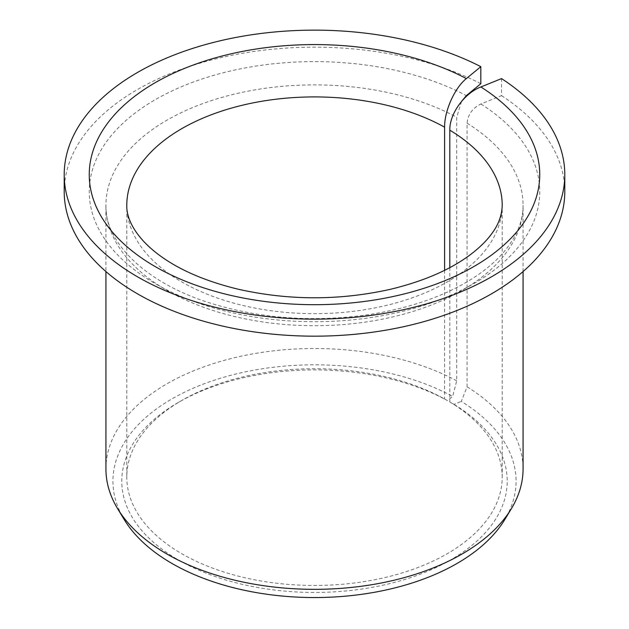 <?xml version="1.0" encoding="UTF-8"?>
<svg xmlns="http://www.w3.org/2000/svg" width="629" height="629" viewBox="0 0 629 629"><rect width="100%" height="100%" fill="white"/><g stroke="black" fill="none" stroke-linecap="round" stroke-linejoin="round"><path stroke-width="0.47" stroke-dasharray="3.15 2.36" d="M501.525 78.609L501.525 95.639L480.87 103.989C472.528 108.133 467.929 114.533 467.072 123.19L467.072 386.811L461.277 401.42A201.571 116.373 180 0 1 504.796 519.546M449.806 267.632L449.806 401.97L453.949 404.376L461.277 401.42M449.806 401.97A187.709 108.377 180 0 1 502.209 477.089A187.709 108.377 180 0 1 314.5 585.465A187.709 108.377 180 0 1 126.791 477.089A187.709 108.377 180 0 1 181.765 400.461A187.709 108.377 180 0 1 444.609 398.975L447.518 400.665L452.644 396.435A201.571 116.373 180 0 0 204.739 383.572A201.571 116.373 180 0 0 124.204 519.546M453.949 404.376A192.718 111.262 180 0 1 448.611 561.084A192.718 111.262 180 0 1 177.158 559.228A192.718 111.262 180 0 1 178.227 402.497A192.718 111.262 180 0 1 447.518 400.665M461.482 101.513L456.709 117.206L456.709 380.828L452.644 396.435M501.525 95.639A250.287 144.497 180 0 1 564.787 191.672M64.213 191.672A250.287 144.497 180 0 1 211.997 59.841A250.287 144.497 180 0 1 480.823 83.696M467.072 386.811A208.569 120.414 180 0 1 523.069 468.912M105.931 468.912A208.569 120.414 180 0 1 231.307 358.491A208.569 120.414 180 0 1 456.709 380.828M444.609 270.305L444.609 398.975M502.209 477.089L502.209 205.298A187.709 108.377 180 0 1 314.5 313.667A187.709 108.377 180 0 1 126.791 205.298L126.791 477.089M467.072 123.19A208.569 120.414 180 0 1 523.069 205.298A208.569 120.414 180 0 1 314.5 325.712A208.569 120.414 180 0 1 105.931 205.298A208.569 120.414 180 0 1 231.307 94.869A208.569 120.414 180 0 1 456.709 117.206M480.87 103.989A225.253 130.054 180 0 1 369.49 317.787A225.253 130.054 180 0 1 96.056 159.923A225.253 130.054 180 0 1 466.364 95.616M181.765 400.461L178.227 402.497M523.069 271.547L523.069 205.298C523.21 220.181 517.337 235.097 505.449 250.043C498.333 258.818 489.15 267.121 477.898 274.936C449.554 294.325 413.497 307.51 369.726 314.5C312.99 322.653 259.179 318.644 208.285 302.47C142.854 281.501 104.532 240.38 105.931 205.298L105.931 271.547"/><path stroke-width="0.94" d="M449.806 267.632L449.806 130.172C449.421 113.849 464.336 93.234 480.87 86.967A225.253 130.054 180 0 1 369.49 300.756A225.253 130.054 180 0 1 96.056 142.893A225.253 130.054 180 0 1 466.364 78.586C454.791 87.722 444.341 110.916 444.609 127.176L444.609 270.305M461.482 101.513L466.364 95.616L480.823 83.696L480.823 66.666A250.287 144.497 180 0 0 211.997 42.811A250.287 144.497 180 0 0 64.213 174.642A250.287 144.497 180 0 0 314.5 319.139A250.287 144.497 180 0 0 564.787 174.642A250.287 144.497 180 0 0 501.525 78.609L480.87 86.967M564.787 174.642L564.787 191.672A250.287 144.497 180 0 1 314.5 336.169A250.287 144.497 180 0 1 64.213 191.672L64.213 174.642M480.823 66.666L466.364 78.586M523.069 271.547L523.069 468.912A208.569 120.414 180 0 1 511.408 508.617A208.569 120.414 180 0 1 314.5 589.334A208.569 120.414 180 0 1 117.592 508.617A208.569 120.414 180 0 1 105.931 468.912L105.931 271.547M511.408 508.617L504.796 519.546A201.571 116.373 180 0 1 314.5 597.55A201.571 116.373 180 0 1 124.204 519.546L117.592 508.617M449.806 130.172A187.709 108.377 180 0 1 502.209 205.298C501.958 215.472 498.325 225.135 491.296 234.279C486.288 241.104 479.274 247.928 470.256 254.753C450.199 269.778 423.521 281.305 390.216 289.348C339.401 300.654 288.64 300.591 237.927 289.143C205.062 281.116 178.707 269.676 158.846 254.824C133.45 235.836 126.287 216.722 126.791 205.298A187.709 108.377 180 0 1 240.97 105.578A187.709 108.377 180 0 1 444.609 127.176"/></g></svg>
